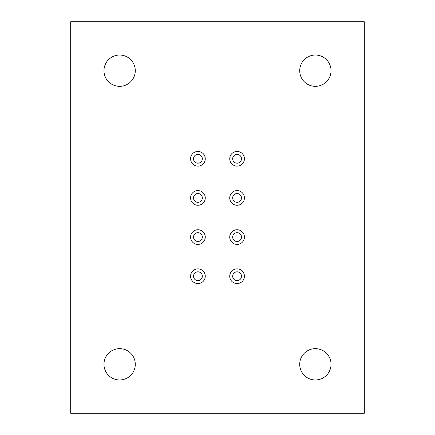 <?xml version="1.0" encoding="UTF-8"?>
<svg xmlns="http://www.w3.org/2000/svg" width="435" height="435" viewBox="0 0 435 435"><rect width="100%" height="100%" fill="white"/><g stroke="black" fill="none" stroke-linecap="round" stroke-linejoin="round"><path stroke-width="0.65" d="M135.285 364.312A15.66 15.66 0 0 1 119.625 379.972A15.66 15.66 0 0 1 103.965 364.312A15.66 15.66 0 0 1 119.625 348.652A15.66 15.66 0 0 1 135.285 364.312M331.035 364.312A15.66 15.66 0 0 1 315.375 379.972A15.66 15.66 0 0 1 299.715 364.312A15.66 15.66 0 0 1 315.375 348.652A15.66 15.66 0 0 1 331.035 364.312M135.285 70.688A15.66 15.66 0 0 1 119.625 86.347A15.66 15.66 0 0 1 103.965 70.688A15.66 15.66 0 0 1 119.625 55.027A15.66 15.66 0 0 1 135.285 70.688M331.035 70.688A15.66 15.66 0 0 1 315.375 86.347A15.66 15.66 0 0 1 299.715 70.688A15.66 15.66 0 0 1 315.375 55.027A15.66 15.66 0 0 1 331.035 70.688M241.479 276.225A4.404 4.404 0 0 1 237.075 280.629A4.404 4.404 0 0 1 232.671 276.225A4.404 4.404 0 0 1 237.075 271.821A4.404 4.404 0 0 1 241.479 276.225M244.416 276.225A7.341 7.341 0 0 1 237.075 283.566A7.341 7.341 0 0 1 229.734 276.225A7.341 7.341 0 0 1 237.075 268.884A7.341 7.341 0 0 1 244.416 276.225M241.479 237.075A4.404 4.404 0 0 1 237.075 241.479A4.404 4.404 0 0 1 232.671 237.075A4.404 4.404 0 0 1 237.075 232.671A4.404 4.404 0 0 1 241.479 237.075M244.416 237.075A7.341 7.341 0 0 1 237.075 244.416A7.341 7.341 0 0 1 229.734 237.075A7.341 7.341 0 0 1 237.075 229.734A7.341 7.341 0 0 1 244.416 237.075M241.479 197.925A4.404 4.404 0 0 1 237.075 202.329A4.404 4.404 0 0 1 232.671 197.925A4.404 4.404 0 0 1 237.075 193.521A4.404 4.404 0 0 1 241.479 197.925M244.416 197.925A7.341 7.341 0 0 1 237.075 205.266A7.341 7.341 0 0 1 229.734 197.925A7.341 7.341 0 0 1 237.075 190.584A7.341 7.341 0 0 1 244.416 197.925M241.479 158.775A4.404 4.404 0 0 1 237.075 163.179A4.404 4.404 0 0 1 232.671 158.775A4.404 4.404 0 0 1 237.075 154.371A4.404 4.404 0 0 1 241.479 158.775M244.416 158.775A7.341 7.341 0 0 1 237.075 166.116A7.341 7.341 0 0 1 229.734 158.775A7.341 7.341 0 0 1 237.075 151.434A7.341 7.341 0 0 1 244.416 158.775M202.329 276.225A4.404 4.404 0 0 1 197.925 280.629A4.404 4.404 0 0 1 193.521 276.225A4.404 4.404 0 0 1 197.925 271.821A4.404 4.404 0 0 1 202.329 276.225M205.266 276.225A7.341 7.341 0 0 1 197.925 283.566A7.341 7.341 0 0 1 190.584 276.225A7.341 7.341 0 0 1 197.925 268.884A7.341 7.341 0 0 1 205.266 276.225M202.329 237.075A4.404 4.404 0 0 1 197.925 241.479A4.404 4.404 0 0 1 193.521 237.075A4.404 4.404 0 0 1 197.925 232.671A4.404 4.404 0 0 1 202.329 237.075M205.266 237.075A7.341 7.341 0 0 1 197.925 244.416A7.341 7.341 0 0 1 190.584 237.075A7.341 7.341 0 0 1 197.925 229.734A7.341 7.341 0 0 1 205.266 237.075M202.329 197.925A4.404 4.404 0 0 1 197.925 202.329A4.404 4.404 0 0 1 193.521 197.925A4.404 4.404 0 0 1 197.925 193.521A4.404 4.404 0 0 1 202.329 197.925M205.266 197.925A7.341 7.341 0 0 1 197.925 205.266A7.341 7.341 0 0 1 190.584 197.925A7.341 7.341 0 0 1 197.925 190.584A7.341 7.341 0 0 1 205.266 197.925M202.329 158.775A4.404 4.404 0 0 1 197.925 163.179A4.404 4.404 0 0 1 193.521 158.775A4.404 4.404 0 0 1 197.925 154.371A4.404 4.404 0 0 1 202.329 158.775M205.266 158.775A7.341 7.341 0 0 1 197.925 166.116A7.341 7.341 0 0 1 190.584 158.775A7.341 7.341 0 0 1 197.925 151.434A7.341 7.341 0 0 1 205.266 158.775M70.688 21.75L364.312 21.75L364.312 413.25L70.688 413.25L70.688 21.75"/></g></svg>
